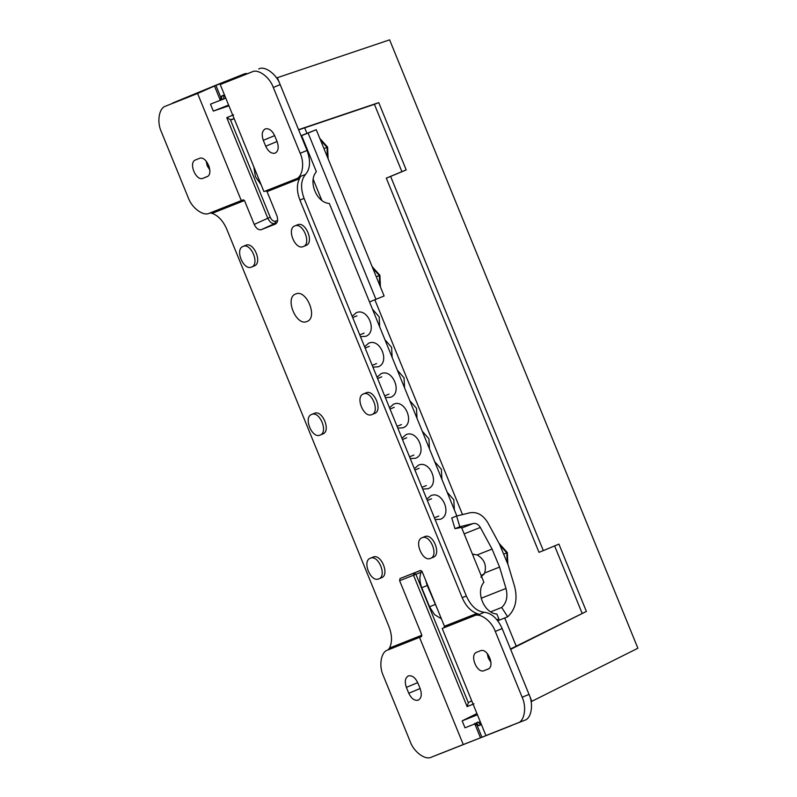<?xml version="1.0" encoding="UTF-8"?>
<svg xmlns="http://www.w3.org/2000/svg" width="797" height="797" viewBox="0 0 797 797"><rect width="100%" height="100%" fill="white"/><g stroke="black" fill="none" stroke-linecap="round" stroke-linejoin="round"><path stroke-width="1.2" d="M586.383 611.429L510.638 649.356L531.848 701.32L637.889 648.23L389.613 39.85L277.346 77.688L298.556 129.662L378.744 102.634L406.211 169.94L390.62 176.436L543.325 550.617L558.916 544.122L586.383 611.429L510.488 648.977M543.325 550.617L539.001 552.331L386.296 178.149L401.897 171.654L374.421 104.337L298.646 129.881M582.059 613.142L554.592 545.835M390.62 176.436L386.296 178.149M406.211 169.94L401.897 171.654M378.744 102.634L374.421 104.337M277.346 77.688L276.609 77.986M228.609 105.055L213.327 111.102L210.498 104.168L225.77 98.111M209.103 166.314L207.708 166.792M209.033 166.105L207.609 166.593M516.197 646.118L504.71 617.974M462.519 514.593L374.869 299.811M306.945 133.368L304.693 127.849M531.848 701.32L531.111 701.619M480.272 721.743L465 727.8L462.16 720.857L476.925 713.534M477.443 714.809L462.16 720.857M213.327 111.102L228.918 105.812M360.483 336.633L365.773 336.314C377.927 332.01 367.786 307.164 356.159 312.753L352.174 316.279M372.916 367.128L378.216 366.799C390.371 362.505 380.229 337.649 368.603 343.238L364.618 346.775M385.359 397.613L390.66 397.285C402.814 392.991 392.672 368.144 381.046 373.733L377.061 377.26M397.803 428.109L403.103 427.78C415.257 423.486 405.115 398.63 393.489 404.218L389.494 407.755M410.246 458.594L415.546 458.265C427.7 453.971 417.558 429.115 405.932 434.704L401.937 438.24M422.689 489.079L427.989 488.75C440.143 484.456 430.001 459.61 418.375 465.199L414.38 468.726M435.132 519.574L440.432 519.245C452.586 514.952 442.445 490.095 430.818 495.684L426.823 499.221M301.645 135.629L301.087 135.849L301.645 135.629L316.369 171.724C307.801 181.268 316.578 202.797 329.33 203.474L456.85 515.968M461.403 527.116L483.918 582.288C475.341 591.832 484.128 613.351 496.88 614.039L498.882 618.95L496.949 619.747M506.872 552.779L504.182 553.925M379.432 275.483L376.294 276.818M327.119 147.296L323.981 148.631M447.137 492.157L453.812 499.769L454.35 509.821M434.694 461.662L441.379 469.284L441.907 479.336M422.251 431.177L428.935 438.798L429.463 448.85M409.807 400.692L416.492 408.303L417.02 418.355M397.364 370.197L404.049 377.818L404.577 387.87M384.921 339.711L391.606 347.333L392.134 357.385M372.488 309.226L379.163 316.837L379.691 326.89M459.819 526.757L456.601 516.028L451.75 517.95L454.967 528.68L459.819 526.757L473.219 523.499C476.078 523.051 478.459 524.366 480.342 527.455L464.163 533.86M456.601 516.028L470.001 512.77C477.144 511.644 483.082 514.942 487.814 522.663L499.53 544.251L508.167 564.993L514.573 586.343C517.851 599.264 515.559 609.416 507.679 616.798L497.736 620.743M482.305 574.926L483.879 574.547M481.189 598.248L505.975 588.435C508.028 596.515 506.593 602.861 501.672 607.473L490.693 611.817M505.975 588.435L499.57 567.075L484.646 572.993L480.89 577.207M454.967 528.68L461.523 527.395M484.646 572.993C486.778 565.123 484.267 559.115 477.134 554.951L492.068 549.043L499.57 567.075M492.068 549.043L480.342 527.455M472.462 554.204L477.134 554.951M507.679 616.798L501.672 607.473M321.789 200.336L313.211 179.315M301.027 135.719L316.25 129.692L384.114 295.986L369.509 301.933M301.087 135.849L308.11 133.069L375.975 299.373M308.11 133.069L316.25 129.692M276.908 222.682L274.965 223.449C272.185 224.077 269.804 222.333 267.812 218.239L270.223 217.252C271.707 220.331 273.491 221.636 275.583 221.167L277.605 220.37M275.583 223.997L261.366 229.636L274.965 223.449L275.583 221.167M234.179 118.713L230.393 119.66L226.766 117.657L233.621 114.808M261.157 184.804L255.438 176.705L253.864 166.962M263.937 191.619L220.231 84.522L252.031 71.919C258.019 68.482 269.715 77.04 273.301 87.471L300.17 153.303C304.912 163.285 302.471 177.432 295.747 179.026L263.937 191.619L265.839 190.881L267.045 191.589L276.798 215.479C278.263 219.793 277.764 222.672 275.314 224.116L275.453 224.057M226.766 117.657L267.812 218.239L254.233 224.415C256.206 228.52 258.587 230.263 261.366 229.636M214.493 86.026L215.927 85.418L220.839 97.453L220.39 100.482L214.493 86.026L197.586 93.488L241.292 200.585L209.442 213.197C203.504 216.625 191.808 208.077 188.212 197.636L161.353 131.804C156.61 121.821 159.041 107.675 165.776 106.081L197.586 93.488M254.233 224.415L244.48 200.525L243.244 199.828L241.292 200.585M220.231 84.522L236.669 77.239M295.717 293.963C284.36 297.58 296.215 326.631 306.955 321.5C318.312 317.873 306.456 288.833 295.717 293.963L295.627 293.993M209.97 212.998L212.122 213.327C218.268 215.648 223.14 220.899 226.727 229.088L388.986 626.701C392.154 635.06 392.333 642.173 389.524 648.041L388.089 649.874M419.561 637.431L463.266 744.537L431.466 757.13C425.478 760.577 413.782 752.019 410.196 741.579L383.327 675.756C378.585 665.774 381.026 651.627 387.75 650.033L421.483 636.584L421.872 635.209L399.626 580.704L400.004 578.552L420.417 570.463L422.201 571.768L444.437 626.273L444.078 627.637L442.205 628.464L474.016 615.872C479.993 612.435 491.689 620.983 495.286 631.423L522.145 697.245C526.887 707.228 524.456 721.375 517.721 722.969L485.911 735.571L442.205 628.464M267.045 191.589L299.403 178.767C296.584 184.635 296.763 191.748 299.931 200.097L462.2 597.71C465.777 605.899 470.648 611.16 476.805 613.481L479.395 614.417L475.909 615.035L444.078 627.637M303.268 246.572C295.209 250.417 286.322 228.629 294.84 225.92C302.9 222.064 311.786 243.852 303.268 246.572L305.978 245.446C314.496 242.726 305.61 220.938 297.55 224.794L297.42 224.844M430.519 558.388C422.46 562.244 413.573 540.456 422.091 537.736C430.151 533.89 439.037 555.678 430.519 558.388L433.229 557.262C441.747 554.543 432.861 532.755 424.801 536.61L424.671 536.66M365.992 392.881L366.122 392.821C374.182 388.976 383.078 410.764 374.55 413.484L371.84 414.609C363.781 418.455 354.894 396.667 363.412 393.957C371.472 390.102 380.358 411.89 371.84 414.609M372.906 557.163L373.046 557.103C381.105 553.257 389.992 575.045 381.474 577.755L378.764 578.881C370.705 582.737 361.808 560.949 370.336 558.229C378.386 554.383 387.282 576.171 378.764 578.881M245.655 245.346L245.795 245.287C253.854 241.441 262.741 263.229 254.223 265.939L251.513 267.065C243.454 270.92 234.557 249.132 243.085 246.412C251.135 242.567 260.031 264.355 251.513 267.065M314.237 413.374L314.367 413.324C322.426 409.469 331.313 431.257 322.795 433.976L320.085 435.102C312.025 438.958 303.139 417.17 311.657 414.45C319.717 410.604 328.603 432.392 320.085 435.102M206.901 176.755L206.782 176.804C214.383 174.443 206.433 154.957 199.29 158.434L195.624 159.888C188.022 162.249 195.972 181.736 203.115 178.249L206.841 176.775M277.047 141.507L265.7 146.22C268.32 151.619 271.478 153.921 275.164 153.144C278.372 151.191 279.03 147.375 277.127 141.697L274.726 135.809C272.106 130.419 268.948 128.108 265.262 128.895L265.202 128.915M265.7 146.22L263.299 140.332L274.646 135.62M265.262 128.895C262.054 130.838 261.396 134.653 263.299 140.332M476.716 652.255C469.144 654.666 477.044 674.043 484.207 670.616L487.874 669.171C495.475 666.81 487.525 647.323 480.382 650.8L476.656 652.285M463.266 744.537L480.481 737.823L474.584 723.367L477.024 725.22L481.936 737.255L480.481 737.823M502.658 729.046L485.911 735.571M206.124 161.074L207.21 165.696L209.84 169.97M220.839 97.453L221.955 95.849L224.445 94.853L222.801 95.51C221.576 96.238 221.337 97.672 222.054 99.834M468.317 702.675L467.132 706.64L413.523 575.295L413.892 573.133L415.934 574.308L468.317 702.675L471.714 700.772M476.217 722.65C477.214 724.692 478.409 725.569 479.794 725.26L481.438 724.603L478.957 725.619L477.024 725.22M522.145 697.245L529.019 694.396C533.801 704.448 531.35 718.705 524.565 720.309L511.883 725.33M438.3 754.47L511.325 725.649M236.819 77.17L215.927 85.418M502.817 728.976L481.936 737.255M408.273 675.936L408.333 675.916C412.019 675.129 415.177 677.44 417.797 682.83L420.198 688.718C422.101 694.406 421.444 698.222 418.236 700.164C414.55 700.952 411.391 698.64 408.771 693.251L406.37 687.363L417.718 682.64M408.333 675.916C405.125 677.858 404.477 681.674 406.37 687.363M247.03 73.593L245.217 73.573L218.119 84.313M172.491 103.112L218.268 84.243M252.031 71.919L229.546 80.517L245.217 73.573M258.756 68.95C264.773 65.493 276.559 74.101 280.175 84.621L273.301 87.471M425.678 580.296L427.202 585.486L421.782 587.738C419.501 581.76 419.292 576.6 421.155 572.236L399.626 580.704M421.733 571.001L421.155 572.236M372.976 557.133L370.336 558.229M314.297 413.354L311.657 414.45M245.725 245.317L243.085 246.412M366.062 392.851L363.412 393.957M487.216 653.45L488.302 658.063L490.932 662.347M424.731 536.64L422.091 537.736M462.2 597.71L466.325 595.997C470.907 606.039 476.885 611.458 484.237 612.285C491.6 613.102 497.567 618.532 502.16 628.564L495.286 631.423M529.019 694.396L502.16 628.564M437.523 609.326L427.202 585.486M441.399 618.821L434.524 614.597L429.553 606.796L421.782 587.738M484.357 736.328L467.5 742.904M300.17 153.303L307.044 150.444L280.175 84.621M466.325 595.997L304.055 198.383L299.931 200.097M307.044 150.444C310.78 160.825 310.282 168.815 305.55 174.413C300.818 180.022 300.32 188.012 304.055 198.383M299.403 178.767L300.618 176.346L305.55 174.413M297.48 224.814L294.84 225.92M507.141 561.765L506.762 552.849L500.227 545.547M379.741 285.266L379.322 275.553L372.797 268.26M327.428 157.079L327.009 147.365L320.484 140.073M461.782 528.032L473.219 523.499M270.223 217.252L230.393 119.66M244.48 200.525L212.63 213.138L211.414 212.43L209.481 213.188L243.244 199.828M212.122 213.327L212.63 213.138M421.872 635.209L389.524 648.041M476.805 613.481L444.437 626.273M473.976 703.801L467.132 706.64M203.115 178.249L207.479 176.436M224.864 95.889L221.955 95.849M478.957 725.619L481.009 723.546M477.662 722.052L480.163 723.885M421.483 636.584L389.653 649.196L390.022 647.822M224.017 96.218L223.499 99.246M231.688 119.699L234.169 118.673M524.565 720.309L517.721 722.969M420.129 688.528L408.771 693.251M484.207 670.616L488.571 668.803M420.756 570.413L400.004 578.552M476.287 613.66L475.909 615.035L474.016 615.872M484.237 612.285L479.395 614.417M429.553 606.796L434.983 604.544M265.839 190.881L295.747 179.026M298.895 178.976L297.67 178.269L300.618 176.346M473.876 554.114L472.631 554.632M498.982 543.235L507.36 552.6L507.838 563.937M484.078 574.189L481.119 575.424M372.109 266.567L379.92 275.304L380.418 286.93M319.796 138.379L327.607 147.106L328.105 158.742M434.425 517.841L438.748 516.038M431.566 498.763L427.351 500.516M421.982 487.346L426.305 485.552M419.122 468.277L414.908 470.021M409.538 456.86L413.862 455.067M406.679 437.782L402.475 439.536M397.095 426.375L401.419 424.572M394.236 407.297L390.032 409.05M384.652 395.88L388.976 394.087M381.793 376.812L377.589 378.555M372.209 365.395L376.533 363.601M369.35 346.316L365.146 348.07M359.776 334.909L364.09 333.106M356.917 315.831L352.702 317.585M218.199 84.273L201.621 91.585"/></g></svg>
